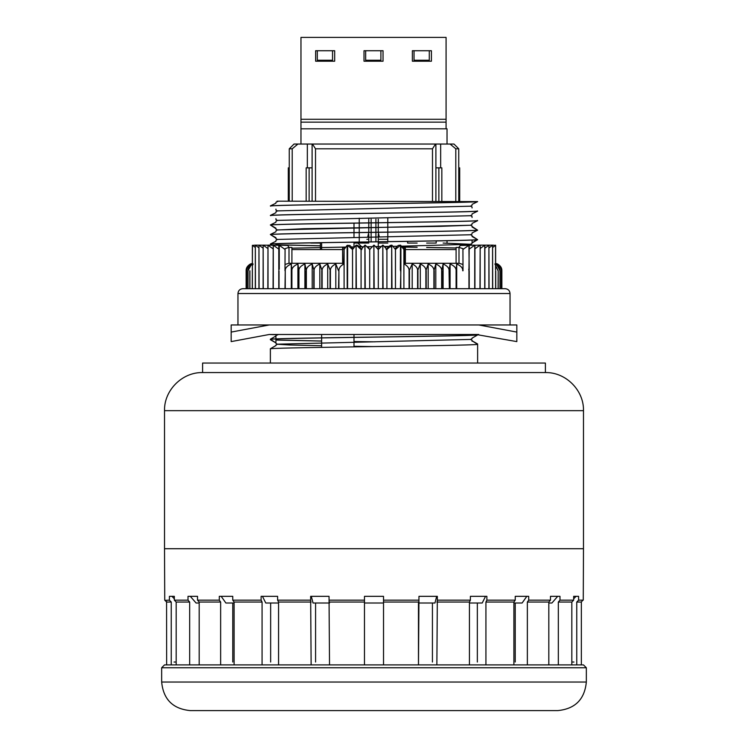 <?xml version="1.0" encoding="UTF-8"?>
<svg xmlns="http://www.w3.org/2000/svg" width="748" height="748" viewBox="0 0 748 748"><rect width="100%" height="100%" fill="white"/><g stroke="black" fill="none" stroke-linecap="round" stroke-linejoin="round"><path stroke-width="1.12" d="M161.662 682.036C163.354 699.389 172.872 708.908 190.226 710.6L557.774 710.6C575.128 708.908 584.646 699.38 586.339 682.036L161.662 682.036L161.662 667.749L164.513 664.897L583.487 664.897L581.355 664.897L581.355 602.047L582.739 600.223M573.959 662.036L571.827 662.036M176.173 662.036L174.041 662.036M573.669 596.334L578.597 596.334L578.597 600.148L576.755 602.047L576.755 664.897L571.827 664.897L571.827 602.047L573.669 600.148L573.669 596.334L576.054 596.334L573.669 598.802M571.827 664.897L548.817 664.897L548.817 602.047L550.472 600.148L550.472 596.334L559.99 596.334L559.99 600.148L558.335 602.047L558.335 664.897L551.734 664.897M527.359 664.897L513.895 664.897L513.895 602.047L515.241 600.148L515.241 596.334L528.705 596.334L528.705 600.148L527.359 602.047L527.359 664.897L548.817 664.897M513.895 664.897L469.435 664.897L469.435 602.047L470.389 600.148L470.389 596.334L486.883 596.334L486.883 600.148L485.929 602.047L485.929 664.897L482.114 664.897M469.435 664.897L418.469 664.897L418.964 596.334L437.356 596.334L436.869 664.897L434.897 664.897M383.518 664.897L364.482 664.897L364.482 596.334L383.518 596.334L383.518 664.897M329.531 664.897L311.131 664.897L310.644 596.334L329.036 596.334L329.531 664.897M278.565 664.897L262.071 664.897L262.071 602.047L261.117 600.148L261.117 596.334L277.611 596.334L277.611 600.148L278.565 602.047L278.565 664.897L313.103 664.897M234.105 664.897L220.641 664.897L220.641 602.047L219.295 600.148L219.295 596.334L232.759 596.334L232.759 600.148L234.105 602.047L234.105 664.897L265.886 664.897M199.183 664.897L189.665 664.897L189.665 602.047L188.01 600.148L188.01 596.334L197.528 596.334L197.528 600.148L199.183 602.047L199.183 664.897M176.173 664.897L171.245 664.897L171.245 602.047L169.403 600.148L169.403 596.334L174.331 596.334L174.331 600.148L176.173 602.047L176.173 664.897L166.645 664.897L166.57 601.523M174.331 598.802L171.947 596.334L174.331 596.334M199.183 603L196.07 603L190.301 596.334M234.105 603L225.877 603L221.165 596.334M226.036 664.897L220.641 664.897M232.778 603L232.778 662.036M278.565 603L265.774 603L262.445 596.334M270.654 603L270.654 662.036M329.531 603L313.047 603L311.327 596.334M315.572 603L315.572 662.036M364.482 662.036L364.482 603L383.518 603M418.469 662.036L418.469 603L434.953 603L436.673 596.334M432.428 662.036L432.428 603M469.435 662.036L469.435 603L482.226 603L485.555 596.334M477.346 662.036L477.346 603M513.895 662.036L513.895 603L522.123 603L526.835 596.334M515.222 662.036L515.222 603M548.817 603L551.93 603L557.699 596.334M578.597 600.148L583.262 600.148L583.487 548.723L164.513 548.723L164.738 600.148L166.645 602.047L171.245 602.047M165.56 600.335L169.403 600.148M174.331 600.148L188.01 600.148M197.528 600.148L219.295 600.148M232.759 600.148L261.117 600.148M277.611 600.148L310.644 600.148M329.036 600.148L364.482 600.148M383.518 600.148L418.964 600.148M437.356 600.148L470.389 600.148M486.883 600.148L515.241 600.148M528.705 600.148L550.472 600.148M559.99 600.148L573.669 600.148M576.755 664.897L581.355 664.897M270.701 234.722L275.928 238.154M477.299 239.482L472.072 236.05M270.701 225.204L275.928 228.636M477.299 229.963L472.072 226.522M277.48 230.001L303.8 228.729L440.497 226.345L470.52 225.242L277.48 229.917L275.928 230.823M472.072 214.816L470.52 215.723L277.48 220.398L275.928 221.296M275.928 203.185L270.374 205.906C280.949 204.466 467.07 203.026 477.626 201.586L277.05 201.175L278.452 201.175L275.928 202.259M472.072 205.298L470.52 206.196L277.48 210.88L275.928 211.778M472.072 233.862L470.52 234.76L277.48 239.444L275.928 240.342M443.125 243.072L470.52 244.287L401.48 246.186M397.347 246.251L392.887 246.326M389.231 246.382L384.21 246.466M381.041 246.513L375.515 246.597M372.439 246.653L367.184 246.728M363.5 246.793L359.236 246.859M354.627 246.934L351.364 246.98M345.875 247.074L291.907 248.168M278.452 334.487L275.928 335.562M472.072 340.321L470.52 339.424L277.48 344.183L275.928 345.08M275.928 343.369L277.48 344.267L289.841 345.006L321.631 345.735M354 346.287L372.925 346.586M456.093 247.962L426.659 247.392M417.132 247.233L402.078 247.008M391.625 246.849L386.202 246.765M275.928 338.891L275.928 336.03L270.374 339.209C281.08 337.769 466.948 336.338 477.626 334.889L476.906 334.487M472.072 338.133L477.626 334.954C467.117 336.394 280.949 337.834 270.374 339.274L275.928 342.902L270.374 339.714L271.15 339.209M375.075 341.827L354 341.518M321.631 341.023L275.928 339.975M275.928 345.548L270.374 348.736C281.08 347.287 466.948 345.856 477.626 344.417L472.072 340.789L477.626 343.968L476.841 344.482M275.928 241.277L270.374 243.988C281.08 242.548 466.948 241.118 477.626 239.669L472.072 236.518M271.58 245.194L270.374 244.503L271.159 243.988M357.843 243.072L361.312 246.41L358.76 246.373M320.387 245.774L275.928 244.755M275.928 231.758L270.374 234.47C281.08 233.021 466.948 231.6 477.626 230.15L472.072 226.99M275.928 222.231L270.374 224.952C280.949 223.502 467.089 222.072 477.626 220.632L477.299 220.436M472.072 204.363L477.626 201.651C467.229 203.091 280.752 204.531 270.374 205.971L270.701 206.158M275.928 212.713L270.374 215.424C281.08 213.984 466.948 212.554 477.626 211.104L477.299 210.917M472.072 213.881L477.626 211.17C467.089 212.61 280.949 214.05 270.374 215.489L270.701 215.676M275.928 244.82L320.387 245.84M358.825 246.438L361.752 246.737M476.71 239.818L472.072 242.922L477.626 239.734C466.93 241.183 281.052 242.614 270.374 244.054L272.431 245.222M472.072 240.061L472.072 242.922M275.928 340.041L321.631 341.079M354 341.584L372.925 341.864M275.928 342.434L275.928 338.956M478.739 334.487L269.261 334.487L231.169 341.602L231.169 332.084L269.261 324.959L478.739 324.959L516.831 332.084L516.831 341.602L477.299 334.702M385.127 247.495L386.118 246.831L388.745 246.868M400.9 247.055L417.132 247.298M426.659 247.457L456.093 248.027M362.874 247.495L361.864 246.812M472.072 232.927L477.626 230.216C467.22 231.656 280.865 233.096 270.374 234.535L275.928 237.686M472.072 223.409L477.626 220.697C467.061 222.137 280.874 223.577 270.374 225.008L275.928 228.168M270.374 363.051L270.374 348.736M477.626 344.417L477.626 363.051M432.484 201.175L432.484 148.805L315.516 148.805L312.44 144.046L297.919 144.046L292.206 148.805L292.206 201.175M315.516 201.175L315.516 148.805M458.748 201.175L458.748 148.805L455.794 148.805L455.794 201.175M312.44 144.046L453.98 144.046L458.748 148.805M292.206 148.805L289.252 148.805L294.02 144.046L297.919 144.046M289.252 201.175L289.252 148.805M583.487 410.661L583.487 548.723L164.513 548.723L164.513 410.661C163.99 390.306 182.25 372.046 202.605 372.569L545.395 372.569L202.605 372.569L202.605 363.051L545.395 363.051L545.395 372.569C565.75 372.046 584.01 390.306 583.487 410.661L164.513 410.661M321.631 242.689L321.631 249.57M321.631 334.487L321.631 337.844M321.631 337.909L321.631 342.631M321.631 342.715L321.631 347.371M306.166 201.175L306.166 167.851L312.103 167.851L312.103 201.175L312.103 144.046M435.56 144.046L432.484 148.805M441.834 201.175L441.834 167.851L435.897 167.851L435.897 201.175L435.897 144.046M455.794 148.805L450.081 144.046M472.072 207.486L472.072 207.953M472.072 217.004L472.072 217.472M472.072 340.789L472.072 341.256M275.928 209.122L275.928 209.59M275.928 218.65L275.928 219.117M275.928 243.736L275.928 245.157M459.693 201.175L459.693 167.851L458.748 167.851M289.252 167.851L288.307 167.851L288.307 201.175M300.967 119.287L446.079 119.287L446.079 37.4L300.967 37.4L300.967 144.046M446.079 119.287L446.079 128.815M315.628 61.205L315.628 50.733L334.674 50.733L334.674 61.205L315.628 61.205M364.005 50.733L383.041 50.733L383.041 61.205L364.005 61.205L364.005 50.733M412.372 50.733L431.418 50.733L431.418 61.205L412.372 61.205L412.372 50.733M300.967 122.148L446.079 122.148M317.302 50.733L317.302 60.251L332.533 60.251L332.533 50.733M365.669 50.733L365.669 60.251L380.9 60.251L380.9 50.733M414.037 50.733L414.037 60.251L429.277 60.251L429.277 50.733M368.764 239.267L366.857 239.267M300.967 243.063L310.869 242.876M354 243.072L359.236 243.072L359.236 242.109M436.178 240.931L436.178 243.072L426.659 243.072M417.132 243.072L407.613 243.072L407.613 241.398M387.81 243.072L378.282 243.072M368.764 243.072L359.236 243.072M320.387 243.072L310.869 243.072M359.236 242.043L359.236 232.591M359.236 232.525L359.236 223.063M359.236 223.007L359.236 218.21M387.81 241.632L387.81 232.17M387.81 232.114L387.81 222.652M387.81 222.586L387.81 217.762M300.967 128.815L447.033 128.815L447.033 144.046M447.033 240.725L447.033 243.072M387.81 239.267L378.282 239.267M368.764 232.45L367.679 237.2M368.764 232.385L368.764 222.932M368.764 222.867L368.764 219.267M379.292 237.023L378.282 232.31M378.282 232.245L378.282 222.792M378.282 222.726L378.282 219.267M320.387 242.707L320.387 249.57M368.764 234.507L368.764 241.903M368.764 246.709L368.764 248.317M378.282 249.271L378.282 246.56M378.282 246.475L378.282 241.838M378.282 241.772L378.282 234.507M237.958 324.959L237.958 293.525C238.238 290.579 239.856 288.971 242.791 288.681L505.209 288.681L501.871 288.681L501.861 270.785C502.02 268.093 500.599 265.821 497.588 263.979L495.625 263.38L495.625 245.381L495.625 269.224M246.129 288.681L246.129 270.785L246.139 288.681L242.791 288.681M501.225 270.785L501.225 288.681L500.029 288.681L500.029 270.785L496.382 263.979C499.786 265.821 501.394 268.093 501.225 270.785L501.263 270.785C501.403 268.093 500.075 265.821 497.289 263.979C500.496 265.821 502.02 268.093 501.861 270.785L501.871 288.681M492.558 288.681L492.586 245.148L492.698 288.681L488.911 288.681L488.911 245.222L489.07 288.681M480.169 288.681L480.169 245.222L479.964 288.681L474.933 288.681L474.933 245.222M474.756 245.148L474.709 288.681L468.959 288.681L468.959 270.785L469.192 245.288L474.887 245.148M463.012 270.785L462.928 248.645L459.001 247.401L456.093 247.476L456.093 263.287L459.001 263.287L459.001 247.401M456.383 270.785L456.383 288.681L450.09 288.681L450.09 263.979C454.307 265.821 456.308 268.083 456.102 270.785L456.701 263.979C460.946 265.821 462.956 268.093 462.741 270.785M449.352 270.785L449.352 288.681L449.052 270.785L450.09 263.979M353.131 248.775L349.868 245.447L347.1 245.381L347.222 288.681L338.554 288.681L338.909 270.785C338.779 268.401 340.162 266.297 343.061 264.446L342.631 247.625L343.949 247.476L344.875 248.439M279.041 270.785L279.041 288.681L273.291 288.681L273.244 245.148L278.808 245.288L278.808 269.794M273.244 245.148L273.067 288.681L268.036 288.681L267.99 245.148L273.067 245.251M249.813 270.785L249.813 288.681L248.037 288.681L248.037 270.785C247.85 268.093 249.542 265.821 253.114 263.979L252.375 265.634M246.737 288.681L246.775 270.785C246.606 268.093 248.214 265.821 251.618 263.979L248.037 270.785M246.775 288.681L246.775 270.785M247.971 288.681L247.971 270.785M249.907 288.681L249.907 270.785M252.263 288.681L252.459 245.288L255.302 247.504M252.375 288.681L252.375 270.785M278.798 288.681L278.798 270.785M284.988 288.681L285.259 270.785C285.044 268.093 287.054 265.821 291.299 263.979L291.898 270.785C291.683 268.093 293.684 265.821 297.91 263.979L298.948 270.785C298.733 268.093 300.715 265.821 304.894 263.979L306.353 270.785C306.147 268.093 308.101 265.821 312.206 263.979L314.095 270.785C313.889 268.093 315.806 265.821 319.826 263.979L322.126 270.785C321.93 268.093 323.791 265.821 327.699 263.979L330.41 270.785C330.223 268.093 332.019 265.821 335.805 263.979L338.554 270.785M285.259 288.681L285.259 270.785M291.617 288.681L291.617 270.785M291.898 288.681L291.898 270.785M298.648 288.681L298.648 270.785M298.948 288.681L298.948 270.785M306.044 288.681L306.044 270.785M306.353 288.681L306.353 270.785M313.777 288.681L313.777 270.785M314.095 288.681L314.095 270.785M321.79 288.681L321.79 270.785M322.126 288.681L322.126 270.785M330.064 288.681L330.064 270.785M330.41 288.681L330.41 270.785M338.909 288.681L338.909 270.785M347.577 288.681L347.652 245.288L352.542 249.505L352.542 288.681M400.423 288.681L400.9 269.224L400.423 270.785M400.778 288.681L400.778 270.785M409.091 288.681L409.091 270.785L412.195 263.979C415.981 265.821 417.777 268.093 417.59 270.785L420.301 263.979C424.209 265.821 426.07 268.093 425.874 270.785L428.174 263.979C432.194 265.821 434.111 268.093 433.905 270.785L435.794 263.979C439.908 265.821 441.853 268.093 441.647 270.785L443.106 263.979C447.285 265.821 449.268 268.093 449.052 270.785M409.446 288.681L409.446 270.785M417.59 288.681L417.59 270.785M417.936 288.681L417.936 270.785M425.874 288.681L425.874 270.785M426.21 288.681L426.21 270.785M433.905 288.681L433.905 270.785M434.223 288.681L434.223 270.785M441.647 288.681L441.647 270.785M441.956 288.681L441.956 270.785M456.102 288.681L456.102 270.785M469.202 288.681L469.202 270.785M495.625 288.681L495.625 270.785M495.737 288.681L495.737 270.785M498.093 288.681L498.187 270.785L494.886 263.979C498.458 265.821 500.15 268.093 499.963 270.785L500.029 270.785M498.187 288.681L498.187 270.785M499.963 288.681L499.963 270.785M501.263 288.681L501.263 270.785M488.949 245.148L484.854 245.148L484.891 288.681M364.968 245.148L365.258 288.681M267.831 288.681L267.99 245.148M263.109 288.681L263.146 245.148L263.287 288.681M255.302 288.681L255.33 245.148L255.442 288.681M258.93 288.681L258.958 245.148L259.089 288.681M356.011 288.681L356.085 245.148L356.375 288.681M364.893 288.681L364.893 245.222L361.078 249.505L361.078 288.681M373.813 288.681L373.888 245.148L374.187 288.681M382.742 288.681L382.817 245.148L383.107 288.681M391.625 288.681L391.7 245.148L391.989 288.681M480.132 245.148L484.854 245.148M484.713 288.681L484.741 245.148M252.263 270.785L252.459 269.794M252.375 269.224L252.375 245.381L252.375 263.38L250.412 263.979C247.401 265.821 245.98 268.093 246.129 270.785C245.98 268.093 247.504 265.821 250.711 263.979C247.925 265.821 246.597 268.093 246.737 270.785M252.375 245.381L255.33 245.148M342.631 249.57L291.907 249.57L291.907 247.476L288.999 247.401L285.072 248.645L284.988 270.785M285.072 249.486L279.079 245.148L287.728 245.447L289.046 247.41M403.125 248.439L404.051 247.476L405.369 247.625L403.901 249.505L403.901 288.681M394.869 248.775L398.132 245.447L400.479 245.148L400.348 269.794M386.136 249.505L390.157 245.447L391.7 245.148M378.049 249.505L382.817 245.148M365.183 245.148L369.951 249.505M356.3 245.148L357.843 245.447L361.864 249.505M458.954 247.41L460.272 245.447L469.192 245.288M255.414 245.148L258.948 245.176M259.051 245.148L263.118 245.194M263.259 245.148L267.831 245.222M403.901 249.505L400.479 245.148M480.01 245.148L474.933 245.251M492.586 245.148L489.052 245.176M495.625 245.381L492.67 245.148M405.369 249.57L456.093 249.57M495.625 265.634L498.093 270.785M495.569 245.148L495.541 269.794M495.541 245.288L492.698 247.504M492.558 245.222L489.07 247.859M488.911 245.222L484.891 248.196M484.713 245.222L480.169 248.514M479.964 245.222L474.933 248.822M474.709 245.222L469.192 249.131M405.369 263.287L459.001 263.287M459.169 263.287L462.928 264.446M469.192 269.794L468.921 245.148M468.734 245.381L462.928 249.486M468.734 269.224L468.959 270.785M405.173 263.287L404.939 264.446C407.838 266.297 409.221 268.401 409.091 270.785M400.9 245.381L400.9 269.224M404.939 248.645L404.939 264.446M400.348 245.288L395.458 249.505L395.458 288.681M395.458 249.505L391.989 245.222M391.625 245.222L386.922 249.505L386.922 288.681M386.922 249.505L383.107 245.222M382.742 245.222L378.31 249.505L378.31 288.681M378.31 249.505L374.187 245.222M373.813 245.222L369.69 249.505L369.69 288.681M369.69 249.505L365.258 245.222M361.078 249.505L356.375 245.222M356.011 245.222L352.542 249.505M342.827 263.287L343.061 264.446M347.1 269.224L347.652 269.794M347.1 245.381L344.099 249.505L343.061 248.645M344.099 249.505L344.099 288.681M285.072 264.446L288.831 263.287L342.631 263.287M279.266 245.381L279.266 269.224M291.907 249.57L291.907 263.287L288.999 263.287L288.999 247.401M278.808 249.131L273.291 245.222M273.067 248.822L268.036 245.222M267.831 248.514L263.287 245.222M263.109 248.196L259.089 245.222M258.93 247.859L255.442 245.222M335.805 263.979L335.805 288.681M327.699 263.979L327.699 288.681M319.826 263.979L319.826 288.681M312.206 263.979L312.206 288.681M304.894 263.979L304.894 288.681M297.91 263.979L297.91 288.681M291.299 263.979L291.299 288.681M456.701 263.979L456.701 288.681M443.106 263.979L443.106 288.681M435.794 263.979L435.794 288.681M428.174 263.979L428.174 288.681M420.301 263.979L420.301 288.681M412.195 263.979L412.195 288.681M269.261 324.959L231.169 324.959L231.169 332.084M478.739 324.959L516.831 324.959L516.831 332.084M277.48 334.749L269.261 334.487M586.339 682.036L586.339 667.749L161.662 667.749M176.173 602.047L189.665 602.047M199.183 602.047L220.641 602.047M234.105 602.047L262.071 602.047M278.565 602.047L311.131 602.047M329.531 602.047L364.482 602.047M383.518 602.047L418.469 602.047M436.869 602.047L469.435 602.047M485.929 602.047L513.895 602.047M527.359 602.047L548.817 602.047M558.335 602.047L571.827 602.047M576.755 602.047L581.355 602.047M307.344 167.851L307.344 144.046M440.656 144.046L440.656 167.851M438.87 167.851L438.87 201.175M309.13 167.851L309.13 201.175M371.139 219.267L371.139 222.829M371.139 222.895L371.139 232.348M371.139 232.413L371.139 241.875M375.907 241.8L375.907 232.348M375.907 232.282L375.907 222.829M375.907 222.764L375.907 219.267M237.958 293.525L510.043 293.525C509.762 290.579 508.144 288.971 505.209 288.681M586.339 667.749L583.487 664.897M277.48 220.482L275.928 219.575M277.48 210.955L275.928 210.057M277.48 239.528L275.928 238.621M472.072 338.601L470.52 339.508M472.072 243.381L470.52 244.287M472.072 245.101L470.52 244.203M472.072 235.583L470.52 234.685M472.072 226.064L470.52 225.157M472.072 216.537L470.52 215.639M470.52 206.111L472.072 207.018M277.34 229.917L275.928 229.103M470.66 225.157L472.072 224.344M354 223.147L354 232.6M354 232.665L354 237.415M354 242.184L354 246.859M354 246.943L354 247.7M354 334.487L354 337.339M354 337.404L354 346.866M510.043 324.959L510.043 293.525M405.369 247.625L405.369 263.483M342.631 263.483L342.631 247.625"/></g></svg>
